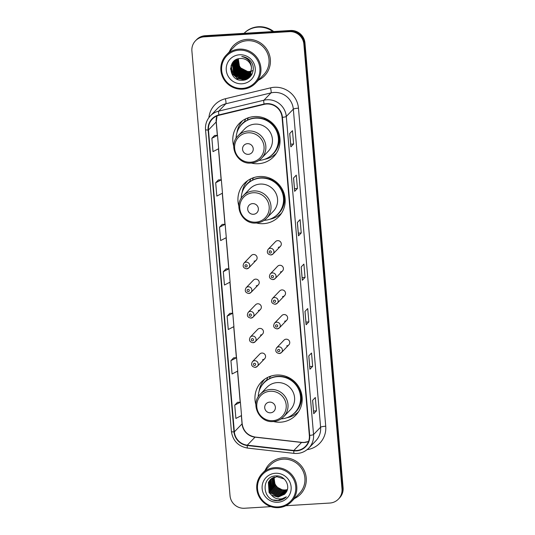 <?xml version="1.0" encoding="UTF-8"?>
<svg xmlns="http://www.w3.org/2000/svg" width="535" height="535" viewBox="0 0 535 535"><rect width="100%" height="100%" fill="white"/><g stroke="black" fill="none" stroke-linecap="round" stroke-linejoin="round"><path stroke-width="0.8" d="M273.412 421.52A23.914 23.333 -136.1 0 0 280.601 422.182A23.914 23.333 -136.1 0 0 295.808 415.193A23.914 23.333 -136.1 0 0 299.847 388.845A23.914 23.333 -136.1 0 0 276.562 375.042A23.914 23.333 -136.1 0 0 261.347 382.03A23.914 23.333 -136.1 0 0 255.884 404.654M264.19 379.529A23.914 23.333 -136.1 0 0 263.327 380.887M256.392 222.995A23.914 23.333 -136.1 0 0 263.581 223.657A23.914 23.333 -136.1 0 0 278.788 216.675A23.914 23.333 -136.1 0 0 282.828 190.32A23.914 23.333 -136.1 0 0 259.542 176.517A23.914 23.333 -136.1 0 0 244.328 183.505A23.914 23.333 -136.1 0 0 238.864 206.129M247.17 181.004A23.914 23.333 -136.1 0 0 246.307 182.361M251.256 163.048A23.914 23.333 -136.1 0 0 258.438 163.71A23.914 23.333 -136.1 0 0 273.652 156.728A23.914 23.333 -136.1 0 0 277.692 130.373A23.914 23.333 -136.1 0 0 254.399 116.57A23.914 23.333 -136.1 0 0 239.192 123.558A23.914 23.333 -136.1 0 0 233.728 146.182M242.027 121.057A23.914 23.333 -136.1 0 0 241.171 122.415M254.065 261.167A3.384 3.304 -136.1 0 0 256.793 256.446A3.384 3.304 -136.1 0 0 251.343 255.483L243.98 263.133A3.384 3.304 43.9 0 1 249.43 264.096A3.384 3.304 43.9 0 1 246.709 268.811M256.178 285.804A3.384 3.304 -136.1 0 0 258.9 281.082A3.384 3.304 -136.1 0 0 253.456 280.119L246.093 287.77A3.384 3.304 43.9 0 1 251.544 288.733A3.384 3.304 43.9 0 1 248.815 293.447M258.291 310.44A3.384 3.304 -136.1 0 0 261.013 305.719A3.384 3.304 -136.1 0 0 255.57 304.756L248.207 312.407A3.384 3.304 43.9 0 1 253.657 313.37A3.384 3.304 43.9 0 1 250.928 318.091M260.405 335.077A3.384 3.304 -136.1 0 0 263.126 330.362A3.384 3.304 -136.1 0 0 257.676 329.393L250.32 337.043A3.384 3.304 43.9 0 1 255.763 338.006A3.384 3.304 43.9 0 1 253.042 342.728M262.518 359.714A3.384 3.304 -136.1 0 0 265.24 354.999A3.384 3.304 -136.1 0 0 259.789 354.03L252.433 361.68A3.384 3.304 43.9 0 1 257.877 362.643A3.384 3.304 43.9 0 1 255.155 367.364M286.7 345.857A3.384 3.304 -136.1 0 0 289.422 341.143A3.384 3.304 -136.1 0 0 283.971 340.173L276.615 347.824A3.384 3.304 43.9 0 1 282.059 348.787A3.384 3.304 43.9 0 1 279.337 353.508M284.587 321.221A3.384 3.304 -136.1 0 0 287.308 316.499A3.384 3.304 -136.1 0 0 281.858 315.536L274.502 323.187A3.384 3.304 43.9 0 1 279.945 324.15A3.384 3.304 43.9 0 1 277.224 328.864M278.247 247.31A3.384 3.304 -136.1 0 0 280.975 242.589A3.384 3.304 -136.1 0 0 275.525 241.626L268.162 249.277A3.384 3.304 43.9 0 1 273.612 250.24A3.384 3.304 43.9 0 1 270.891 254.954M280.36 271.947A3.384 3.304 -136.1 0 0 283.082 267.226A3.384 3.304 -136.1 0 0 277.638 266.263L270.275 273.913A3.384 3.304 43.9 0 1 275.726 274.876A3.384 3.304 43.9 0 1 272.997 279.591M282.473 296.584A3.384 3.304 -136.1 0 0 285.195 291.863A3.384 3.304 -136.1 0 0 279.751 290.9L272.389 298.55A3.384 3.304 43.9 0 1 277.839 299.513A3.384 3.304 43.9 0 1 275.11 304.228M274.716 154.702A23.914 23.333 -136.1 0 0 276.04 153.792M279.858 214.649A23.914 23.333 -136.1 0 0 281.176 213.739M296.878 413.174A23.914 23.333 -136.1 0 0 298.196 412.264M233.28 67.009A18.05 17.608 -136.1 0 0 234.129 68.687A18.05 17.608 -136.1 0 1 233.28 67.009M234.711 69.644A18.05 17.608 -136.1 0 0 241.198 75.662A18.05 17.608 -136.1 0 1 234.711 69.644M242.054 76.11A18.05 17.608 -136.1 0 0 242.435 76.291A18.05 17.608 -136.1 0 1 242.054 76.11M243.084 76.579A18.05 17.608 -136.1 0 0 243.779 76.846A18.05 17.608 -136.1 0 1 243.084 76.579M244.187 76.993A18.05 17.608 -136.1 0 0 245.144 77.287A18.05 17.608 -136.1 0 1 244.187 76.993M245.966 77.501A18.05 17.608 -136.1 0 1 245.391 77.354A18.05 17.608 -136.1 0 0 245.966 77.501L244.789 77.508M246.247 77.562A18.05 17.608 -136.1 0 0 247.745 77.816A18.05 17.608 -136.1 0 1 246.247 77.562M247.906 77.836A18.05 17.608 -136.1 0 0 248.788 77.916A18.05 17.608 -136.1 0 1 247.906 77.836M248.895 77.923A18.05 17.608 -136.1 0 1 248.882 77.923A18.05 17.608 -136.1 0 0 248.895 77.923L244.448 79.019L238.302 77.756M232.658 62.822A18.05 17.608 -136.1 0 0 232.812 63.471M232.839 63.585A18.05 17.608 -136.1 0 0 232.959 64.026M233.013 64.213A18.05 17.608 -136.1 0 0 233.233 64.922M233.34 65.216A18.05 17.608 -136.1 0 0 233.788 66.347M234.009 66.828A18.05 17.608 -136.1 0 0 234.939 68.56M235.888 69.971A18.05 17.608 -136.1 0 0 240.837 74.552M242.549 75.509A18.05 17.608 -136.1 0 0 243.947 76.13M244.415 76.304A18.05 17.608 -136.1 0 0 245.478 76.652M246.555 76.933A18.05 17.608 -136.1 0 0 246.943 77.02M247.036 77.04A18.05 17.608 -136.1 0 0 248.013 77.207M248.193 77.227A18.05 17.608 -136.1 0 0 249.17 77.334M285.83 505.729L329.814 503.047A13.535 13.208 -136.1 0 0 338.421 499.095L339.524 497.951A13.535 13.208 -136.1 0 0 343.102 487.753L304.97 43.034A13.535 13.208 -136.1 0 0 290.498 30.502L205.186 35.705A13.535 13.208 -136.1 0 0 196.579 39.657L196.031 40.232A13.535 13.208 -136.1 0 1 204.637 36.273A13.535 13.208 -136.1 0 0 196.031 40.232L195.476 40.8A13.535 13.208 -136.1 0 0 191.898 51.006L230.03 495.724A13.535 13.208 -136.1 0 0 244.502 508.25L270.891 506.638M338.421 499.095A13.535 13.208 -136.1 0 0 341.999 488.896L303.873 44.178A13.535 13.208 -136.1 0 0 289.402 31.645L289.95 31.077L204.637 36.273L289.95 31.077A13.535 13.208 -136.1 0 1 304.422 43.602A13.535 13.208 -136.1 0 0 289.95 31.077L290.498 30.502M341.999 488.896L342.547 488.321L304.422 43.602L342.547 488.321A13.535 13.208 -136.1 0 1 338.969 498.52A13.535 13.208 -136.1 0 0 342.547 488.321L343.102 487.753M247.183 39.363A21.661 21.133 -136.1 0 0 233.407 45.689A21.661 21.133 -136.1 0 0 229.281 51.922A21.661 21.133 -136.1 0 1 233.407 45.689A21.661 21.133 -136.1 0 1 247.183 39.363A21.661 21.133 -136.1 0 1 268.276 51.862A21.661 21.133 -136.1 0 1 264.618 75.729A21.661 21.133 -136.1 0 0 268.276 51.862A21.661 21.133 -136.1 0 0 247.183 39.363M283.055 457.84A21.661 21.133 -136.1 0 0 269.286 464.166A21.661 21.133 -136.1 0 0 265.159 470.405A21.661 21.133 -136.1 0 1 269.286 464.166A21.661 21.133 -136.1 0 1 283.055 457.84A21.661 21.133 -136.1 0 1 304.154 470.339A21.661 21.133 -136.1 0 1 300.496 494.206A21.661 21.133 -136.1 0 0 304.154 470.339A21.661 21.133 -136.1 0 0 283.055 457.84M266.631 104.011A14.438 14.084 43.9 0 1 282.072 117.372L309.337 435.436A14.438 14.084 43.9 0 1 305.525 446.317A14.438 14.084 43.9 0 1 293.849 450.47L247.304 445.173A14.438 14.084 43.9 0 1 234.35 431.872L208.469 129.992A14.438 14.084 43.9 0 1 212.288 119.111A14.438 14.084 43.9 0 1 219.016 115.266L264.183 104.372A14.438 14.084 43.9 0 1 266.631 104.011M266.597 103.65A14.799 14.438 -136.1 0 0 264.089 104.031L218.929 114.918A14.799 14.438 -136.1 0 0 208.115 130.018L233.996 431.892A14.799 14.438 -136.1 0 0 247.27 445.521L293.822 450.824A14.799 14.438 -136.1 0 0 309.691 435.41L282.426 117.352A14.799 14.438 -136.1 0 0 266.597 103.65M249.41 77.501A18.05 17.608 43.9 0 1 248.962 77.468M248.842 77.461A18.05 17.608 43.9 0 1 246.822 77.167M246.715 77.14A18.05 17.608 43.9 0 1 246.287 77.047M246.1 77A18.05 17.608 43.9 0 1 245.672 76.893M245.097 76.726A18.05 17.608 43.9 0 1 243.913 76.311M243.385 76.097A18.05 17.608 43.9 0 1 240.951 74.853M239.005 73.482A18.05 17.608 43.9 0 1 237.359 71.991M235.567 69.858A18.05 17.608 43.9 0 1 234.089 67.417M233.822 66.868A18.05 17.608 43.9 0 1 233.3 65.618M233.18 65.297A18.05 17.608 43.9 0 1 232.926 64.521M232.865 64.32A18.05 17.608 43.9 0 1 232.725 63.832M232.692 63.705A18.05 17.608 43.9 0 1 232.598 63.311M313.777 413.615L312.641 400.32L313.777 413.608A3.611 0.528 175.1 0 1 313.777 413.615A3.611 0.528 175.1 0 1 313.737 413.709L316.486 410.847L315.342 397.505L312.594 400.367L313.737 413.709M313.557 411.027L316.486 410.847M309.966 369.143L308.829 355.849L309.966 369.137A3.611 0.528 175.1 0 1 309.966 369.143A3.611 0.528 175.1 0 1 309.925 369.237L312.674 366.375L311.53 353.033L308.782 355.895L309.925 369.237M309.745 366.555L312.674 366.375M306.154 324.671L305.017 311.377L306.154 324.665A3.611 0.528 175.1 0 1 306.154 324.671A3.611 0.528 175.1 0 1 306.114 324.765L308.862 321.903L307.719 308.561L304.97 311.423L306.114 324.765M305.933 322.083L308.862 321.903M290.906 146.784L289.763 133.489L290.906 146.777A3.611 0.528 175.1 0 1 290.906 146.784A3.611 0.528 175.1 0 1 290.859 146.878L293.615 144.015L292.471 130.674L289.716 133.536L290.859 146.878M290.679 144.196L293.615 144.015M294.718 191.256L293.575 177.961L294.718 191.249A3.611 0.528 175.1 0 1 294.718 191.256A3.611 0.528 175.1 0 1 294.671 191.349L297.427 188.487L296.283 175.146L293.528 178.008L294.671 191.349M294.497 188.668L297.427 188.487M298.53 235.728L297.386 222.433L298.53 235.721A3.611 0.528 175.1 0 1 298.53 235.728A3.611 0.528 175.1 0 1 298.49 235.821L301.238 232.959L300.095 219.617L297.346 222.48L298.49 235.821M298.309 233.14L301.238 232.959M302.342 280.2L301.198 266.905L302.342 280.193A3.611 0.528 175.1 0 1 302.342 280.2A3.611 0.528 175.1 0 1 302.302 280.293L305.05 277.431L303.907 264.089L301.158 266.952L302.302 280.293M302.121 277.611L305.05 277.431M258.545 80.09A21.661 21.133 -136.1 0 0 264.618 75.729A21.661 21.133 -136.1 0 1 258.545 80.09M294.417 498.566A21.661 21.133 -136.1 0 0 300.496 494.206A21.661 21.133 -136.1 0 1 294.417 498.566M289.402 31.645L204.089 36.848A13.535 13.208 -136.1 0 0 195.476 40.8M233.688 357.808L230.933 360.637L232.076 373.978L237.727 371.056L236.584 357.714L233.661 357.808M237.5 402.28L234.745 405.109L235.888 418.45L241.539 415.528L240.396 402.186L237.473 402.28M222.252 224.392L219.497 227.221L220.641 240.563L226.292 237.64L225.148 224.299L222.219 224.392M218.44 179.921L215.685 182.749L216.829 196.091L222.48 193.168L221.336 179.827L218.407 179.921M214.622 135.449L211.873 138.277L213.017 151.619L218.668 148.697L217.524 135.355L214.595 135.449M229.876 313.336L227.121 316.165L228.264 329.507L233.915 326.584L232.772 313.242L229.843 313.336M223.309 271.693L224.453 285.035L230.103 282.112L228.96 268.771L226.031 268.864L223.309 271.693L228.96 268.771M219.497 227.221L225.148 224.299M215.685 182.749L221.336 179.827M211.873 138.277L217.524 135.355M227.121 316.165L232.772 313.242M230.933 360.637L236.584 357.714M234.745 405.109L240.396 402.186M238.536 58.776A10.198 9.951 -136.1 0 0 251.283 71.122M242.395 88.409A19.4 18.926 -136.1 0 0 259.863 68.119A19.4 18.926 -136.1 0 0 239.118 50.163A19.4 18.926 -136.1 0 0 221.65 70.453A19.4 18.926 -136.1 0 0 242.395 88.409M242.609 89.158A20.303 19.808 -136.1 0 0 255.523 83.226A20.303 19.808 -136.1 0 0 258.953 60.85A20.303 19.808 -136.1 0 0 239.178 49.133A20.303 19.808 -136.1 0 0 226.265 55.058A20.303 19.808 -136.1 0 0 222.834 77.435A20.303 19.808 -136.1 0 0 242.609 89.158M255.523 83.226L263.641 74.786A20.303 19.808 -136.1 0 0 267.072 52.417A20.303 19.808 -136.1 0 0 247.297 40.693A20.303 19.808 -136.1 0 0 234.383 46.625L226.265 55.058M272.877 31.578A22.564 22.009 -136.1 0 0 258.01 27.145A22.564 22.009 -136.1 0 0 244.054 33.337A22.564 22.009 -136.1 0 1 258.077 27.071A22.564 22.009 -136.1 0 1 273.031 31.565M273.706 31.525A22.564 22.009 -136.1 0 0 258.385 26.75A22.564 22.009 -136.1 0 0 244.04 33.337M251.176 71.55L248.668 72.011L239.653 67.397L238.296 58.837M251.009 72.085L247.979 72.727L238.964 68.112L237.787 58.977M251.049 71.951L248.153 72.546L239.138 67.932L237.914 58.944M250.815 72.586L247.29 73.442L238.276 68.828L237.313 59.138M250.868 72.459L247.464 73.262L238.449 68.647L237.426 59.097M250.601 73.068L246.608 74.158L237.593 69.543L236.871 59.311M250.654 72.947L246.775 73.977L237.761 69.363L236.978 59.271M250.367 73.529L245.919 74.873L236.905 70.259L236.463 59.499M250.427 73.415L246.087 74.693L237.072 70.078L236.557 59.452M250.106 73.97L245.231 75.589L236.216 70.968L235.467 60.796L236.049 59.753M250.173 73.863L245.404 75.408L236.39 70.794L235.641 60.622L236.156 59.679M249.832 74.392L244.542 76.298L235.527 71.683L234.778 61.512L235.641 60.047M249.905 74.291L244.716 76.124L235.701 71.509L234.952 61.331L235.741 59.974M249.537 74.8L243.853 77.013L234.838 72.399L234.089 62.227L235.253 60.361M249.611 74.699L244.027 76.839L235.012 72.218L234.263 62.047L235.346 60.281M249.216 75.181L243.164 77.729L234.149 73.114L233.4 62.943L234.885 60.696M249.745 74.659L243.338 77.548L234.323 72.934L233.574 62.762L234.972 60.609M251.49 67.958A10.198 9.951 -136.1 0 0 240.583 58.516C226.385 58.516 228.599 81.48 242.208 80.257C251.831 80.511 256.927 67.698 250.253 60.716C247.932 58.228 245.11 56.83 241.773 56.516C247.959 58.108 251.196 61.92 251.49 67.958L250.634 73.007L248.882 75.549L242.475 78.444L233.461 73.83L232.718 63.658L234.531 61.043L236.363 59.539M248.969 75.462L242.649 78.264L233.635 73.649L232.885 63.478L234.618 60.957M250.948 73.402L250.393 73.904M250.594 73.756L250.005 74.218M250.434 73.944L249.999 74.385M249.905 74.465L249.39 75.007M239.513 54.784A14.712 14.351 -136.1 0 0 226.272 70.165A14.712 14.351 -136.1 0 0 242.001 83.788A14.712 14.351 -136.1 0 0 255.242 68.4A14.712 14.351 -136.1 0 0 239.513 54.784M251.423 71.081A10.198 9.951 -136.1 0 0 251.831 70.948M251.958 70.901A10.198 9.951 -136.1 0 0 252.346 70.754M252.473 70.7A10.198 9.951 -136.1 0 0 252.841 70.533M230.605 68.239A20.303 19.808 -136.1 0 0 231.936 70.821M232.778 72.091A20.303 19.808 -136.1 0 0 238.75 77.682M240.215 78.505A20.303 19.808 -136.1 0 0 242.937 79.662M243.211 79.755A20.303 19.808 -136.1 0 0 244.187 80.043M238.088 79.561L236.209 78.665M247.29 78.953L243.846 79.648L237.533 78.297L232.645 73.957L230.585 68.574M249.076 77.782L244.535 78.933L239.486 78.137M236.624 76.619L233.815 73.91M232.157 71.068L231.167 65.437M249.992 76.953L244.1 78.224M243.499 78.184L240.168 77.421M237.313 75.903L234.504 73.195M250.621 76.271L246.234 77.481A18.05 17.608 -136.1 0 0 247.939 77.762M244.187 77.475L240.857 76.712M238.001 75.188L235.186 72.479M233.534 69.637L232.618 66.206M232.558 65.571L232.531 64.314M232.544 64.04L232.705 62.541M251.096 75.656L247.551 76.699M247.437 76.712L246.923 76.766M246.662 76.786L245.478 76.793M244.869 76.759L241.546 75.997M238.69 74.472L235.875 71.764M234.223 68.921L233.307 65.491M233.247 64.855L233.22 63.598M233.227 63.324L233.273 62.755M233.28 62.635L233.414 61.706M251.49 75.081L248.474 75.95M248.126 75.997L247.611 76.05M247.351 76.07L246.167 76.077M245.558 76.044L242.235 75.281M239.372 73.756L236.564 71.048M234.912 68.206L233.996 64.775M233.935 64.14L233.909 62.889M233.915 62.608L233.955 62.047M234.002 61.639L234.089 61.05M251.831 74.512L249.163 75.234M248.815 75.281L248.293 75.335M248.039 75.355L246.856 75.368M246.247 75.328L242.923 74.566M240.061 73.041L237.252 70.332M235.601 67.49L234.684 64.066M234.624 63.424L234.597 62.174M234.604 61.893L234.644 61.331M234.698 60.87L234.745 60.522M252.119 73.944L249.852 74.519M249.504 74.566L248.982 74.619M248.728 74.639L247.544 74.653M246.936 74.612L243.612 73.85M240.75 72.325L237.941 69.624M236.289 66.775L235.373 63.351M235.313 62.715L235.286 61.458M235.293 61.177L235.333 60.615M246.909 79.147L243.759 79.735L237.446 78.384L232.558 74.044L230.585 69.169M232.598 72.252L231.073 65.725M249.898 77.047L243.733 78.297M243.044 78.237L238.991 77.04M250.547 76.351L246.026 77.582M245.739 77.595L244.421 77.582M243.733 77.521L239.68 76.324M233.976 70.821L232.585 66.681M232.498 65.959L232.444 64.568M232.451 64.26L232.611 62.669M251.042 75.736L247.411 76.793M247.29 76.813L246.715 76.866M246.428 76.879L245.11 76.873M244.421 76.806L240.369 75.609M234.664 70.112L233.273 65.965M233.186 65.243L233.133 63.852M233.14 63.545L233.18 62.923M233.193 62.782L233.327 61.799M251.45 75.147L248.374 76.044M247.972 76.097L247.404 76.151M247.116 76.164L245.799 76.157M245.11 76.09L241.058 74.893M251.791 74.579L249.063 75.328M248.661 75.381L248.086 75.435M247.805 75.448L246.481 75.442M245.799 75.381L241.746 74.178M236.035 68.681L234.651 64.534M234.564 63.819L234.504 62.421M234.517 62.113L234.551 61.492M234.604 61.03L234.664 60.582M252.085 74.017L249.751 74.612M249.35 74.666L248.775 74.719M248.494 74.733L247.17 74.726M246.488 74.666L242.429 73.469M236.724 67.965L235.34 63.819M235.253 63.103L235.193 61.706M235.199 61.398L235.239 60.776M248.347 154.341A5.417 5.283 -136.1 0 0 253.222 148.676A5.417 5.283 -136.1 0 0 247.431 143.668A5.417 5.283 -136.1 0 0 242.556 149.332A5.417 5.283 -136.1 0 0 248.347 154.341M261.528 158.26L268.122 151.405A16.244 15.849 -136.1 0 0 270.87 133.503A16.244 15.849 -136.1 0 0 255.048 124.133A16.244 15.849 -136.1 0 0 244.716 128.875L238.122 135.73C227.816 145.313 237.025 164.693 251.089 163.061C255.188 162.76 258.666 161.162 261.528 158.26A16.244 15.849 -136.1 0 0 264.277 140.357A16.244 15.849 -136.1 0 0 248.454 130.981A16.244 15.849 -136.1 0 0 238.122 135.73M258.96 160.413A21.433 20.912 -136.1 0 0 259.06 160.406A21.433 20.912 -136.1 0 0 272.689 154.147A21.433 20.912 -136.1 0 0 276.307 130.527A21.433 20.912 -136.1 0 0 255.436 118.161A21.433 20.912 -136.1 0 0 241.8 124.421A21.433 20.912 -136.1 0 0 236.069 138.384M272.689 154.147L272.964 153.859A21.433 20.912 -136.1 0 0 276.582 130.246A21.433 20.912 -136.1 0 0 255.71 117.874A21.433 20.912 -136.1 0 0 242.081 124.133L241.8 124.421M268.423 120.442A16.919 16.505 -136.1 0 0 263.247 118.77M249.196 117.486A21.433 20.912 -136.1 0 0 247.544 118.69M236.972 132.647A23.466 22.891 43.9 0 1 242.669 120.602M247.658 120.034L247.491 118.061M239.774 126.895A21.634 21.106 -136.1 0 1 244.502 121.599L245.645 118.864M276.468 153.137A23.466 22.891 43.9 0 1 264.651 159.29M253.49 214.288A5.417 5.283 -136.1 0 0 258.365 208.63A5.417 5.283 -136.1 0 0 252.573 203.614A5.417 5.283 -136.1 0 0 247.698 209.279A5.417 5.283 -136.1 0 0 253.49 214.288M266.671 218.206L273.265 211.352A16.244 15.849 -136.1 0 0 276.007 193.456A16.244 15.849 -136.1 0 0 260.191 184.08A16.244 15.849 -136.1 0 0 249.858 188.822L243.264 195.676C232.952 205.259 242.161 224.647 256.232 223.008C260.324 222.707 263.808 221.109 266.671 218.206A16.244 15.849 -136.1 0 0 269.413 200.304A16.244 15.849 -136.1 0 0 253.59 190.928A16.244 15.849 -136.1 0 0 243.264 195.676M264.096 220.36A21.433 20.912 -136.1 0 0 264.196 220.353A21.433 20.912 -136.1 0 0 277.825 214.094A21.433 20.912 -136.1 0 0 281.45 190.473A21.433 20.912 -136.1 0 0 260.572 178.108A21.433 20.912 -136.1 0 0 246.943 184.368A21.433 20.912 -136.1 0 0 241.205 198.331M277.825 214.094L278.106 213.806A21.433 20.912 -136.1 0 0 281.724 190.192A21.433 20.912 -136.1 0 0 260.853 177.821A21.433 20.912 -136.1 0 0 247.217 184.08L246.943 184.368M273.559 180.395A16.919 16.505 -136.1 0 0 268.383 178.717M254.332 177.433A21.433 20.912 -136.1 0 0 252.68 178.636M242.114 192.593A23.466 22.891 43.9 0 1 247.805 180.549M252.794 179.981L252.627 178.015M244.91 186.842A21.634 21.106 -136.1 0 1 249.644 181.546L250.788 178.81M281.611 213.084A23.466 22.891 43.9 0 1 269.794 219.236M270.509 412.813A5.417 5.283 -136.1 0 0 275.378 407.148A5.417 5.283 -136.1 0 0 269.593 402.139A5.417 5.283 -136.1 0 0 264.718 407.797A5.417 5.283 -136.1 0 0 270.509 412.813M283.69 416.725L290.284 409.877A16.244 15.849 -136.1 0 0 293.026 391.974A16.244 15.849 -136.1 0 0 277.204 382.599A16.244 15.849 -136.1 0 0 266.878 387.347L260.277 394.201C249.972 403.785 259.181 423.165 273.251 421.533C277.344 421.232 280.828 419.627 283.69 416.725A16.244 15.849 -136.1 0 0 286.432 398.829A16.244 15.849 -136.1 0 0 270.61 389.453A16.244 15.849 -136.1 0 0 260.277 394.201M281.116 418.885A21.433 20.912 -136.1 0 0 281.216 418.878A21.433 20.912 -136.1 0 0 294.845 412.619A21.433 20.912 -136.1 0 0 298.47 388.998A21.433 20.912 -136.1 0 0 277.591 376.627A21.433 20.912 -136.1 0 0 263.962 382.893A21.433 20.912 -136.1 0 0 258.224 396.85M294.845 412.619L295.126 412.331A21.433 20.912 -136.1 0 0 298.744 388.711A21.433 20.912 -136.1 0 0 277.872 376.346A21.433 20.912 -136.1 0 0 264.236 382.605L263.962 382.893M290.579 378.914A16.919 16.505 -136.1 0 0 285.402 377.242M271.352 375.958A21.433 20.912 -136.1 0 0 269.7 377.162M259.134 391.118A23.466 22.891 43.9 0 1 264.825 379.074M269.814 378.499L269.647 376.533M261.929 385.361A21.634 21.106 -136.1 0 1 266.664 380.071L267.808 377.335M298.63 411.609A23.466 22.891 43.9 0 1 286.807 417.761M274.448 477.1A10.198 9.951 -136.1 0 0 287.355 489.545M278.274 506.886A19.4 18.926 -136.1 0 0 295.741 486.603A19.4 18.926 -136.1 0 0 274.99 468.64A19.4 18.926 -136.1 0 0 257.529 488.93A19.4 18.926 -136.1 0 0 278.274 506.886M278.488 507.635A20.303 19.808 -136.1 0 0 291.401 501.703A20.303 19.808 -136.1 0 0 294.832 479.327A20.303 19.808 -136.1 0 0 275.057 467.61A20.303 19.808 -136.1 0 0 262.143 473.542A20.303 19.808 -136.1 0 0 258.713 495.918A20.303 19.808 -136.1 0 0 278.488 507.635M291.401 501.703L299.52 493.27A20.303 19.808 -136.1 0 0 302.95 470.894A20.303 19.808 -136.1 0 0 283.175 459.177A20.303 19.808 -136.1 0 0 270.255 465.109L262.143 473.542M287.135 490.247L284.199 490.849L275.217 486.201L273.994 477.253M286.874 490.896L283.329 491.759L274.341 487.111L273.358 477.514M286.947 490.735L283.543 491.531L274.562 486.883L273.512 477.447M286.579 491.518L282.453 492.668L273.472 488.02L272.756 477.808M286.66 491.364L282.674 492.441L273.686 487.793L272.903 477.735M286.238 492.106L281.577 493.578L272.596 488.93L272.188 478.136M286.332 491.966L281.798 493.35L272.817 488.702L272.322 478.049M285.85 492.688L280.708 494.48L271.72 489.833L271.004 479.627L271.646 478.491M285.957 492.541L280.922 494.253L271.94 489.605L271.225 479.407L271.78 478.404M285.402 493.27L279.832 495.39L270.85 490.742L270.128 480.537L271.138 478.878M285.509 493.13L280.052 495.163L271.064 490.515L270.349 480.31L271.265 478.778M285.001 493.765L278.956 496.299L269.974 491.652L269.259 481.446L270.656 479.293M285.101 493.644L279.176 496.072L270.195 491.424L269.473 481.219L270.777 479.186M271.573 495.183L278.18 497.102L284.667 494.126L285.476 493.176C291.334 486.683 284.928 475.2 276.147 475.909C260.445 475.822 262.11 501.108 277.217 500.68L277.973 500.653C281.263 500.412 284.065 499.142 286.372 496.834C283.898 498.553 281.136 499.222 278.08 498.847C275.518 498.493 273.352 497.269 271.573 495.183L269.098 492.561L268.383 482.356L270.208 479.734L276.796 476.645L284.212 478.999M284.52 494.28L278.3 496.982L269.319 492.334L268.603 482.129L270.315 479.621M275.391 473.268A14.712 14.351 -136.1 0 0 262.143 488.649A14.712 14.351 -136.1 0 0 277.879 502.265A14.712 14.351 -136.1 0 0 291.12 486.883A14.712 14.351 -136.1 0 0 275.391 473.268M286.372 496.834L278.073 500.546L273.592 499.984M205.186 35.705L204.089 36.848M304.97 43.034L303.873 44.178M293.849 450.47L301.553 442.458A14.438 14.084 -136.1 0 0 304.04 442.525A14.438 14.084 -136.1 0 0 308.534 441.502M234.35 431.872L242.054 423.867A14.438 14.084 -136.1 0 0 255.008 437.162L301.553 442.458A8.125 1.103 -83.5 0 1 301.76 442.358L304.234 442.425L308.548 441.462M208.897 117.64A22.564 22.009 43.9 0 1 225.349 98.748L270.509 87.854A22.564 22.009 43.9 0 1 298.463 108.164L325.728 426.228A4.514 0.662 -4.9 0 0 320.599 427.211L293.327 109.147A18.05 17.608 -136.1 0 0 274.034 92.448A18.05 17.608 -136.1 0 0 270.964 92.903L225.803 103.79A18.05 17.608 -136.1 0 0 217.391 108.605L210.342 115.928A18.05 17.608 43.9 0 1 218.761 111.113A4.514 0.843 76.4 0 0 218.929 114.918M325.728 426.228A22.564 22.009 43.9 0 1 307.123 449.647M315.831 440.813A18.05 17.608 -136.1 0 0 320.599 427.211L313.55 434.534A18.05 17.608 43.9 0 1 308.782 448.129L315.831 440.813M225.349 98.748A4.514 0.843 -103.6 0 1 225.803 103.79L218.761 111.113L263.922 100.226A18.05 17.608 43.9 0 1 266.985 99.764A18.05 17.608 43.9 0 1 286.285 116.469A4.514 0.662 175.1 0 1 282.426 117.352M264.089 104.031A4.514 0.843 76.4 0 1 263.922 100.226L270.964 92.903A4.514 0.843 -103.6 0 0 270.509 87.854M210.342 115.928C206.771 119.78 205.166 124.347 205.527 129.637A4.514 0.662 -4.9 0 0 208.115 130.018M233.996 431.892A4.514 0.662 175.1 0 1 231.401 431.518C232.872 440.833 238.249 446.357 247.531 448.083L294.083 453.379C299.827 453.907 304.729 452.155 308.782 448.129M247.27 445.521A4.514 0.615 96.5 0 0 247.531 448.083M293.822 450.824A4.514 0.615 96.5 0 0 294.083 453.379M309.691 435.41A4.514 0.662 -4.9 0 0 313.55 434.534L286.285 116.469L293.327 109.147A4.514 0.662 -4.9 0 1 298.463 108.164M247.304 445.173L255.008 437.162A8.125 1.103 -83.5 0 1 255.215 437.062L301.76 442.358M216.983 115.921A14.438 14.084 -136.1 0 0 216.173 121.987L217.324 135.362M208.469 129.992L216.173 121.987A8.125 1.19 -4.9 0 0 216.267 121.786L217.431 135.355M218.474 148.79L221.136 179.834M222.286 193.262L224.947 224.305M226.098 237.734L228.759 268.777M229.91 282.206L232.571 313.249M233.721 326.678L236.383 357.721M237.533 371.15L240.195 402.193M241.352 415.621L242.054 423.867A8.125 1.19 -4.9 0 0 242.148 423.66C243.351 431.177 247.705 435.644 255.215 437.062M233.267 66.755A18.05 17.608 -136.1 0 0 233.902 68.085M234.544 69.202A18.05 17.608 -136.1 0 0 241.633 75.796M242.409 76.177A18.05 17.608 -136.1 0 0 243.03 76.451M243.606 76.686A18.05 17.608 -136.1 0 0 244.02 76.839M244.408 76.973A18.05 17.608 -136.1 0 0 245.318 77.247M245.552 77.307A18.05 17.608 -136.1 0 0 246.107 77.441M248.093 77.776A18.05 17.608 -136.1 0 0 248.935 77.849M231.882 64.347A18.498 18.05 -136.1 0 0 232.123 65.203M232.19 65.41A18.498 18.05 -136.1 0 0 232.471 66.2M232.705 66.801A18.498 18.05 -136.1 0 0 233.16 67.798M233.441 68.346A18.498 18.05 -136.1 0 0 235.032 70.861M239.954 75.435A18.498 18.05 -136.1 0 0 242.469 76.793M243.01 77.02A18.498 18.05 -136.1 0 0 244.214 77.468M244.522 77.568A18.498 18.05 -136.1 0 0 245.251 77.776M245.438 77.822A18.498 18.05 -136.1 0 0 246.548 78.077M246.749 78.11A18.498 18.05 -136.1 0 0 248.34 78.324M232.625 63.063A18.05 17.608 -136.1 0 0 232.752 63.585M232.785 63.705A18.05 17.608 -136.1 0 0 232.912 64.173M232.966 64.367A18.05 17.608 -136.1 0 0 233.207 65.109M233.32 65.417A18.05 17.608 -136.1 0 0 233.802 66.601M234.042 67.116A18.05 17.608 -136.1 0 0 235.306 69.309M236.283 70.633A18.05 17.608 -136.1 0 0 240.155 74.218M241.793 75.228A18.05 17.608 -136.1 0 0 243.672 76.117M244.167 76.311A18.05 17.608 -136.1 0 0 245.291 76.692M246.421 76.993A18.05 17.608 -136.1 0 0 246.829 77.08M246.929 77.1A18.05 17.608 -136.1 0 0 249.009 77.394M249.123 77.408A18.05 17.608 -136.1 0 0 249.491 77.428M250.601 162.205A14.92 14.559 -136.1 0 0 264.036 146.603A14.92 14.559 -136.1 0 0 248.079 132.794A14.92 14.559 -136.1 0 0 234.644 148.396A14.92 14.559 -136.1 0 0 250.601 162.205M270.295 156.273A21.634 21.106 -136.1 0 0 276.187 127.691M255.737 222.152A14.92 14.559 -136.1 0 0 269.172 206.55A14.92 14.559 -136.1 0 0 253.215 192.74A14.92 14.559 -136.1 0 0 239.787 208.342A14.92 14.559 -136.1 0 0 255.737 222.152M275.438 216.22A21.634 21.106 -136.1 0 0 281.33 187.638M272.756 420.677A14.92 14.559 -136.1 0 0 286.192 405.075A14.92 14.559 -136.1 0 0 270.235 391.259A14.92 14.559 -136.1 0 0 256.807 406.867A14.92 14.559 -136.1 0 0 272.756 420.677M292.458 414.739A21.634 21.106 -136.1 0 0 298.349 386.163M270.162 250.868A1.13 1.103 -136.1 0 0 269.145 252.045A1.13 1.103 -136.1 0 0 270.356 253.088A1.13 1.103 -136.1 0 0 271.365 251.911A1.13 1.103 -136.1 0 0 270.162 250.868M272.275 275.505A1.13 1.103 -136.1 0 0 271.258 276.682A1.13 1.103 -136.1 0 0 272.462 277.725A1.13 1.103 -136.1 0 0 273.479 276.548A1.13 1.103 -136.1 0 0 272.275 275.505M274.388 300.142A1.13 1.103 -136.1 0 0 273.372 301.319A1.13 1.103 -136.1 0 0 274.575 302.362A1.13 1.103 -136.1 0 0 275.592 301.185A1.13 1.103 -136.1 0 0 274.388 300.142M276.501 324.778A1.13 1.103 -136.1 0 0 275.485 325.955A1.13 1.103 -136.1 0 0 276.689 326.999A1.13 1.103 -136.1 0 0 277.705 325.822A1.13 1.103 -136.1 0 0 276.501 324.778M278.608 349.415A1.13 1.103 -136.1 0 0 277.598 350.592A1.13 1.103 -136.1 0 0 278.802 351.642A1.13 1.103 -136.1 0 0 279.818 350.458A1.13 1.103 -136.1 0 0 278.608 349.415M246.174 266.945A1.13 1.103 -136.1 0 0 247.183 265.768A1.13 1.103 -136.1 0 0 245.98 264.725A1.13 1.103 -136.1 0 0 244.963 265.902A1.13 1.103 -136.1 0 0 246.174 266.945M248.28 291.582A1.13 1.103 -136.1 0 0 249.297 290.405A1.13 1.103 -136.1 0 0 248.093 289.361A1.13 1.103 -136.1 0 0 247.076 290.538A1.13 1.103 -136.1 0 0 248.28 291.582M250.393 316.218A1.13 1.103 -136.1 0 0 251.41 315.041A1.13 1.103 -136.1 0 0 250.206 313.998A1.13 1.103 -136.1 0 0 249.19 315.175A1.13 1.103 -136.1 0 0 250.393 316.218M252.507 340.862A1.13 1.103 -136.1 0 0 253.523 339.678A1.13 1.103 -136.1 0 0 252.319 338.635A1.13 1.103 -136.1 0 0 251.303 339.812A1.13 1.103 -136.1 0 0 252.507 340.862M254.62 365.499A1.13 1.103 -136.1 0 0 255.636 364.315A1.13 1.103 -136.1 0 0 254.426 363.272A1.13 1.103 -136.1 0 0 253.416 364.455A1.13 1.103 -136.1 0 0 254.62 365.499M205.527 129.637L231.401 431.518M217.023 115.908L216.267 121.786M218.581 148.737L221.249 179.827M222.393 193.209L225.061 224.299M226.205 237.68L228.873 268.771M230.017 282.152L232.685 313.242M233.828 326.624L236.497 357.714M237.647 371.096L240.309 402.186M241.459 415.568L242.148 423.66M248.153 117.82L247.524 118.476M253.296 177.767L252.66 178.422M270.315 376.292L269.68 376.948M268.162 249.277C266.504 252.359 267.393 254.265 270.837 254.981L273.037 253.964L280.4 246.321M270.275 273.913C268.617 276.996 269.506 278.902 272.944 279.624L275.15 278.601L282.513 270.957M272.389 298.55C270.73 301.633 271.62 303.539 275.057 304.261L277.264 303.245L284.627 295.594M274.502 323.187C272.843 326.276 273.733 328.176 277.17 328.898L279.377 327.881L286.74 320.231M276.615 347.824C274.95 350.913 275.846 352.812 279.283 353.535L281.49 352.518L288.846 344.868M256.218 260.177L248.855 267.828L246.655 268.844C243.211 268.122 242.322 266.216 243.98 263.133M258.331 284.814L250.968 292.464L248.762 293.481C245.324 292.759 244.435 290.859 246.093 287.77M260.445 309.451L253.082 317.101L250.875 318.118C247.437 317.395 246.548 315.496 248.207 312.407M262.558 334.087L255.195 341.738L252.988 342.754C249.551 342.032 248.661 340.133 250.32 337.043M264.664 358.724L257.308 366.375L255.101 367.391C251.664 366.676 250.768 364.77 252.433 361.68"/></g></svg>
